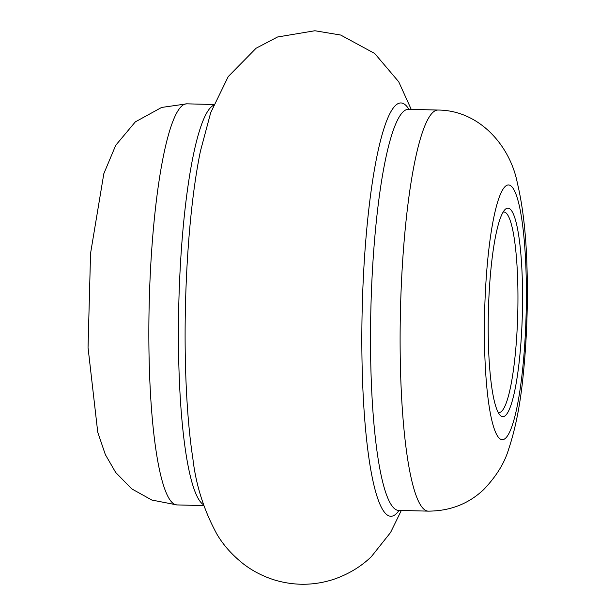 <?xml version="1.0" encoding="UTF-8"?>
<svg xmlns="http://www.w3.org/2000/svg" width="615" height="615" viewBox="0 0 615 615"><rect width="100%" height="100%" fill="white"/><g stroke="black" fill="none" stroke-linecap="round" stroke-linejoin="round"><path stroke-width="0.92" d="M505.207 209.377A104.312 16.997 -88.6 0 1 522.373 313.058A104.312 16.997 -88.6 0 1 500.033 415.156A104.312 16.997 -88.6 0 1 488.387 311.959A104.312 16.997 -88.6 0 1 505.123 209.461A104.312 16.997 -88.6 0 1 505.207 209.377M498.173 412.419A100.306 16.344 91.4 0 0 498.95 412.55A100.306 16.344 91.4 0 0 517.769 312.681A100.306 16.344 91.4 0 0 503.908 212.006A100.306 16.344 91.4 0 0 503.132 212.098M505.607 438.149A127.374 20.756 -88.6 0 1 487.095 266.733A127.374 20.756 -88.6 0 1 523.45 232.255A127.374 20.756 -88.6 0 1 505.607 438.149M176.928 504.923A200.605 32.695 -88.6 0 1 149.207 303.572A200.605 32.695 -88.6 0 1 186.845 103.835L161.614 107.448L135.315 121.885L115.735 145.278L103.827 173.676L90.559 253.372L88.045 347.613L97.739 432.161L105.342 454.593L115.697 472.489L131.71 488.848L151.828 500.041L176.928 504.923L203.811 505.591M203.511 504.715A200.605 32.695 -88.6 0 1 178.796 304.325A200.605 32.695 -88.6 0 1 213.382 105.357M411.235 109.385L398.72 81.787L374.704 53.49L340.679 35.04L314.888 30.75L277.526 37L256.094 48.239L228.219 76.606L210.707 112.66L200.467 150.998A206.702 33.687 91.4 0 0 192.864 458.498C195.878 485.012 203.888 510.235 216.911 534.166C223.268 545.021 232.078 554.922 243.348 563.878C252.834 571.189 263.512 576.639 275.366 580.237C294.877 585.872 314.257 585.588 333.514 579.391C348.228 574.356 360.836 566.784 371.337 556.675L390.571 532.49L401.318 510.473M399.043 510.419A206.702 33.687 -88.6 0 1 396.237 513.771A206.702 33.687 -88.6 0 1 362.443 300.32A206.702 33.687 -88.6 0 1 408.952 109.324M398.605 510.404L428.201 511.134A200.605 32.695 -88.6 0 1 400.473 309.783A200.605 32.695 -88.6 0 1 438.111 110.047L408.521 109.316A200.605 32.695 91.4 0 0 370.876 309.053A200.605 32.695 91.4 0 0 398.605 510.404L397.767 510.542M213.72 104.504L186.845 103.835M428.201 511.134C450.103 511.065 468.63 503.854 483.767 489.502C496.297 476.356 504.577 462.957 508.605 449.296C515.562 428.609 520.451 403.655 523.265 374.443C526.855 339.05 528.085 302.926 526.955 266.072C526.025 233.592 522.827 205.902 517.346 182.986C510.181 145.886 479.5 110.331 438.111 110.047M408.521 109.316L407.691 109.139"/></g></svg>
